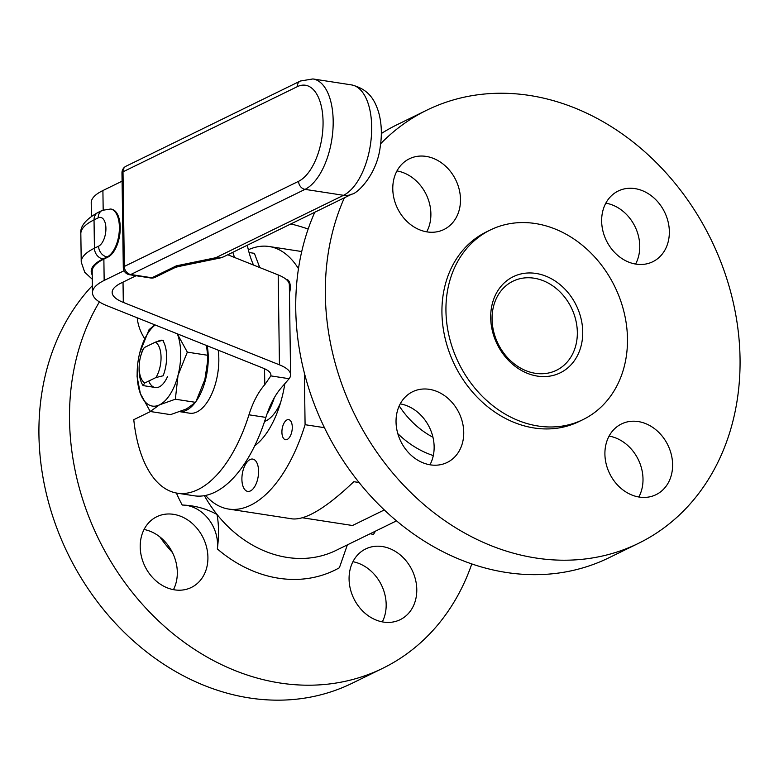 <?xml version="1.0" encoding="UTF-8"?>
<svg xmlns="http://www.w3.org/2000/svg" width="779" height="779" viewBox="0 0 779 779"><rect width="100%" height="100%" fill="white"/><g stroke="black" fill="none" stroke-linecap="round" stroke-linejoin="round"><path stroke-width="1.17" d="M217.341 548.942A35.668 29.368 64 0 0 182.228 505.045C194.497 505.405 206.094 508.541 217.01 514.452C218.899 524.549 219.006 536.049 217.341 548.942A131.846 108.563 64 0 0 339.381 567.764L347.366 544.872M370.327 533.654L373.414 534.54A35.668 29.368 64 0 0 370.152 533.732M577.336 332.331A49.564 40.81 -116 0 1 556.459 370.288A49.564 40.81 -116 0 1 498.034 343.675A49.564 40.81 -116 0 1 512.942 281.219A49.564 40.81 -116 0 1 577.336 332.331M173.464 589.654A39.359 32.406 64 0 0 175.616 584.357A39.359 32.406 64 0 0 177.32 572.273A39.359 32.406 64 0 0 144.066 529.486M206.221 569.41A39.359 32.406 -116 0 1 191.342 587.454A39.359 32.406 -116 0 1 144.943 566.323A39.359 32.406 -116 0 1 156.783 516.73A39.359 32.406 -116 0 1 195.266 526.37A39.359 32.406 -116 0 1 206.221 569.41M382.323 621.876A39.359 32.406 64 0 0 362.926 565.311A39.359 32.406 64 0 0 352.926 561.708M393.531 550.364A39.359 32.406 -116 0 1 416.59 586.012A39.359 32.406 -116 0 1 400.202 619.675A39.359 32.406 -116 0 1 353.812 598.545A39.359 32.406 -116 0 1 365.653 548.952A39.359 32.406 -116 0 1 393.531 550.364M144.68 338.622A39.359 32.406 -116 0 1 137.182 317.783M638.838 497.002A39.359 32.406 64 0 0 643.006 478.997A39.359 32.406 64 0 0 609.071 436.094M672.608 464.537A39.359 32.406 -116 0 1 656.025 494.675A39.359 32.406 -116 0 1 609.636 473.544A39.359 32.406 -116 0 1 621.476 423.961A39.359 32.406 -116 0 1 672.608 464.537M635.586 264.062A39.359 32.406 64 0 0 605.819 203.153M634.973 188.615A39.359 32.406 -116 0 1 668.08 221.713A39.359 32.406 -116 0 1 652.773 261.734A39.359 32.406 -116 0 1 606.383 240.604A39.359 32.406 -116 0 1 618.224 191.011A39.359 32.406 -116 0 1 634.973 188.615M426.717 231.84A39.359 32.406 64 0 0 396.959 170.932M392.782 188.937A39.359 32.406 -116 0 1 409.355 158.799A39.359 32.406 -116 0 1 455.754 179.93A39.359 32.406 -116 0 1 443.913 229.513A39.359 32.406 -116 0 1 392.782 188.937M429.969 464.781A39.359 32.406 64 0 0 400.211 403.873M430.417 464.859A39.359 32.406 -116 0 1 397.309 431.761A39.359 32.406 -116 0 1 412.607 391.74A39.359 32.406 -116 0 1 459.006 412.87A39.359 32.406 -116 0 1 447.165 462.463A39.359 32.406 -116 0 1 430.417 464.859M250.02 459.561A16.349 8.053 98.8 0 1 252.727 459.084A16.349 8.053 98.8 0 1 258.19 476.475A16.349 8.053 98.8 0 1 247.741 491.403A16.349 8.053 98.8 0 1 241.977 476.69A16.349 8.053 98.8 0 1 250.02 459.561M286.224 279.427A10.166 5.005 98.8 0 1 286.691 279.457A10.166 5.005 98.8 0 1 289.447 293.07M286.964 419.92A10.166 5.005 98.8 0 1 288.649 419.618A10.166 5.005 98.8 0 1 292.047 430.436A10.166 5.005 98.8 0 1 285.552 439.726A10.166 5.005 98.8 0 1 281.959 430.573A10.166 5.005 98.8 0 1 286.964 419.92M284.822 383.794A74.005 36.438 98.8 0 1 254.733 445.802M582.731 331.873A53.498 44.052 -116 0 1 514.315 365.672A53.498 44.052 -116 0 1 513.079 276.779A53.498 44.052 -116 0 1 582.731 331.873M384.32 509.953L352.498 525.504L302.544 517.792M304.365 373.024L305.086 424.701A132.829 65.407 98.8 0 1 228.627 509.067L292.31 518.892C305.933 520.148 326.42 507.752 353.802 481.704L359.09 482.522M305.086 424.701L324.434 427.681M228.627 509.067A132.829 65.407 98.8 0 1 205.598 495.454M248.345 249.767A132.829 65.407 98.8 0 1 269.125 246.505A132.829 65.407 98.8 0 1 298.464 268.648M627.475 338.777A105.525 86.897 64 0 0 490.381 229.961A105.525 86.897 64 0 0 458.636 362.926A105.525 86.897 64 0 0 583.033 419.589A105.525 86.897 64 0 0 627.475 338.777M159.87 536.906A132.099 108.768 64 0 0 172.451 552.545M92.38 285.611A241.062 198.499 64 0 0 85.778 585.272A241.062 198.499 64 0 0 352.098 683.28L382.693 668.324A241.062 198.499 64 0 0 471.801 563.918M308.163 229.016A241.062 198.499 64 0 0 290.879 223.933M99.391 301.921A241.062 198.499 64 0 0 129.635 588.963A241.062 198.499 64 0 0 382.693 668.324M344.376 197.788A241.062 198.499 64 0 0 393.823 474.275A241.062 198.499 64 0 0 638.527 543.323A241.062 198.499 64 0 0 740.05 358.729A241.062 198.499 64 0 0 426.863 110.151L397.271 124.611A241.062 198.499 64 0 0 381.33 133.53M314.784 212.248A241.062 198.499 64 0 0 364.231 488.735A241.062 198.499 64 0 0 608.925 557.783L638.527 543.323M426.863 110.151A241.062 198.499 64 0 0 380.649 143.735M490.381 229.961L486.369 231.928A105.525 86.897 64 0 0 454.624 364.884A105.525 86.897 64 0 0 579.021 421.546L583.033 419.589M155.936 377.533L163.152 375.78A27.002 13.292 -81.2 0 0 166.618 356.246A27.002 13.292 -81.2 0 0 162.655 340.355L155.44 342.117L144.281 347.57L142.567 350.17A27.002 13.292 -81.2 0 0 140.804 355.672L140.522 356.743A21.461 10.565 -81.2 0 0 139.217 365.195A21.461 10.565 -81.2 0 0 144.777 382.986L155.936 377.533A21.461 10.565 -81.2 0 0 155.44 342.117M154.339 387.329L143.063 385.595L144.777 382.986M139.217 365.195L139.159 366.305A27.002 13.292 -81.2 0 0 143.063 385.595M144.281 347.57A21.461 10.565 -81.2 0 0 140.522 356.743M267.041 413.912A50.674 24.947 -81.2 0 0 274.354 397.65M264.568 421.488A42.309 20.838 -81.2 0 0 280.664 402.353M111.027 209.103A24.597 12.113 98.8 0 1 111.455 209.152A24.597 12.113 98.8 0 1 120.122 231.295A24.597 12.113 98.8 0 1 108.028 257.06L103.87 259.095A83.635 23.574 179.2 0 0 92.185 271.365L92.477 292.719A83.635 23.574 -0.8 0 1 104.162 280.45L124.075 270.722M136.101 275.737L121.096 283.069A63.956 18.034 179.2 0 0 112.157 292.446A63.956 18.034 179.2 0 0 123.306 302.408L279.447 364.825A63.956 18.034 -0.8 0 1 290.596 374.787A63.956 18.034 -0.8 0 1 289.136 378.711L270.829 375.887A44.276 12.483 179.2 0 0 270.917 375.059A44.276 12.483 179.2 0 0 263.195 368.165L107.064 305.738A83.635 23.574 -0.8 0 1 92.477 292.719M270.829 375.887L264.772 384.69A63.956 31.491 -81.2 0 0 248.959 414.798A124.961 61.531 98.8 0 1 177.33 493.185A124.961 61.531 98.8 0 1 133.774 419.686L150.464 411.536M122.089 181.176L102.906 190.543A83.635 23.574 179.2 0 0 91.221 202.813L91.416 216.289M290.596 374.787L289.34 284.88A63.956 18.034 179.2 0 0 278.191 274.919L227.77 254.762M232.833 252.289A98.388 48.454 -81.2 0 0 234.567 257.479M253.506 265.045A98.388 48.454 98.8 0 1 247.303 245.219M248.959 414.798L265.882 417.408A63.956 31.491 98.8 0 1 278.921 390.698L278.921 390.698A63.956 31.491 98.8 0 1 281.696 387.299L289.136 378.711M265.882 417.408A124.961 61.531 98.8 0 1 194.253 495.795L177.33 493.185M219.483 258.122A19.679 19.679 0 0 0 224.157 256.534A19.679 16.203 -116 0 1 215.783 257.722A19.679 10.594 -101.6 0 0 219.483 258.122L177.953 266.661L176.385 265.824L174.447 267.859L155.07 277.324A7.381 6.076 -116 0 1 151.934 277.772A7.381 3.632 98.8 0 1 150.707 277.986A7.381 7.381 0 0 0 155.07 277.324M207.204 345.779A44.033 21.685 98.8 0 1 196.542 400.679M194.117 403.902A44.033 21.685 98.8 0 1 179.968 411.672M218.217 350.18A44.033 21.685 98.8 0 1 211.713 394.028A44.033 21.685 98.8 0 1 189.667 413.201L179.9 411.692M167.563 376.461A23.925 11.782 98.8 0 1 159.257 386.871A23.925 11.782 98.8 0 1 155.284 387.562A23.925 11.782 98.8 0 1 148.721 381.058M157.562 341.553A23.925 11.782 98.8 0 1 158.614 340.959A23.925 11.782 98.8 0 1 162.577 340.257A23.925 11.782 98.8 0 1 163.522 340.491M195.656 402.353L175.343 399.218L178.06 375.176L187.33 352.137L207.652 355.273L207.487 362.079L204.858 379.597A42.679 21.014 -81.2 0 0 204.935 379.324L195.656 402.353L186.376 408.994L170.533 414.632L150.22 411.497L159.5 404.856L175.343 399.218M187.33 352.137L177.485 334.23A42.679 21.014 98.8 0 1 178.06 375.176A42.679 21.014 98.8 0 1 159.5 404.856A42.679 21.014 98.8 0 1 140.376 393.59A42.679 21.014 98.8 0 1 137.279 369.178L137.085 376.695L140.376 393.59L150.22 411.497M154.894 324.862L149.081 329.614L139.801 352.644A42.679 21.014 98.8 0 1 139.879 352.371L139.801 352.644A42.679 21.014 98.8 0 0 137.279 369.178M206.484 345.496L207.652 355.273M204.935 379.324A42.679 21.014 -81.2 0 0 207.457 362.79L207.487 362.079M139.879 352.371L139.879 352.371A42.679 21.014 98.8 0 1 155.167 324.979M249.066 252.523L254.382 253.341L259.748 267.548M373.414 534.54A131.846 108.563 64 0 0 375.39 531.181M204.4 495.678A114.63 94.386 64 0 0 217.01 514.452A114.63 94.386 64 0 0 335.973 550.441L396.53 520.849M399.199 405.917A83.635 68.864 64 0 0 432.958 437.253M397.816 433.65A92.282 75.982 64 0 0 433.309 455.579M176.385 493.019A131.846 108.563 64 0 0 182.228 505.045M92.234 274.987A84.619 23.857 -0.8 0 1 103.023 258.969A9.835 8.102 -116 0 1 94.425 248.219A94.454 26.632 179.2 0 0 81.23 262.075L84.726 272.261L92.292 279.242M103.023 258.969L107.181 256.934A9.835 8.102 -116 0 1 98.592 246.183L94.425 248.219L94.035 219.902A9.835 8.102 -116 0 1 98.173 212.365C85.709 219.288 79.935 226.416 80.831 233.758A94.454 26.632 -0.8 0 1 94.035 219.902L98.193 217.867A9.835 8.102 -116 0 1 102.341 210.34L98.173 212.365M108.028 257.06L107.181 256.934A24.597 12.113 -81.2 0 0 119.275 231.168A24.597 12.113 -81.2 0 0 110.608 209.025L102.341 210.34M98.193 217.867A14.762 7.264 98.8 0 1 105.915 228.354A14.762 7.264 98.8 0 1 98.592 246.183M264.772 384.69L264.548 368.74M104.162 280.45L103.87 259.095M103.179 209.95L102.906 190.543M123.024 282.125L123.306 302.408M279.447 364.825L278.191 274.919M176.385 265.824L151.934 277.772L130.775 274.51L305.027 189.365L343.529 195.305L215.783 257.722L176.385 265.824M129.548 274.724A7.381 3.632 -81.2 0 0 130.775 274.51A7.381 6.076 64 0 1 124.328 266.447A7.381 2.084 179.2 0 0 123.296 267.528A7.381 7.381 0 0 0 129.548 274.724L150.707 277.986M351.904 194.107C356.451 194.117 376.822 175.509 380.23 146.773C382.168 134.202 381.574 122.478 378.438 111.621C375.089 101.621 370.025 89.419 351.417 84.882A56.701 27.917 98.8 0 1 371.408 135.916A56.701 27.917 98.8 0 1 343.529 195.305A19.679 16.203 64 0 0 351.904 194.107L224.157 256.534M297.257 86.683A7.381 6.076 -116 0 1 300.363 81.026L126.11 166.17A7.381 6.076 64 0 0 123.004 171.818L297.257 86.683A49.32 24.285 98.8 0 1 323.061 121.709A49.32 24.285 98.8 0 1 298.581 181.312A7.381 6.076 64 0 0 305.027 189.365A56.701 27.917 -81.2 0 0 332.906 129.976A56.701 27.917 -81.2 0 0 312.905 78.942L351.417 84.882M126.11 166.17A7.381 7.381 0 0 0 121.972 172.899A7.381 2.084 -0.8 0 1 123.004 171.818L124.328 266.447L298.581 181.312M269.125 246.505L301.716 251.539M81.23 262.075L80.831 233.758M111.455 209.152L110.608 209.025M177.953 266.661L174.447 267.859M312.905 78.942L300.363 81.026M123.296 267.528L121.972 172.899"/></g></svg>

